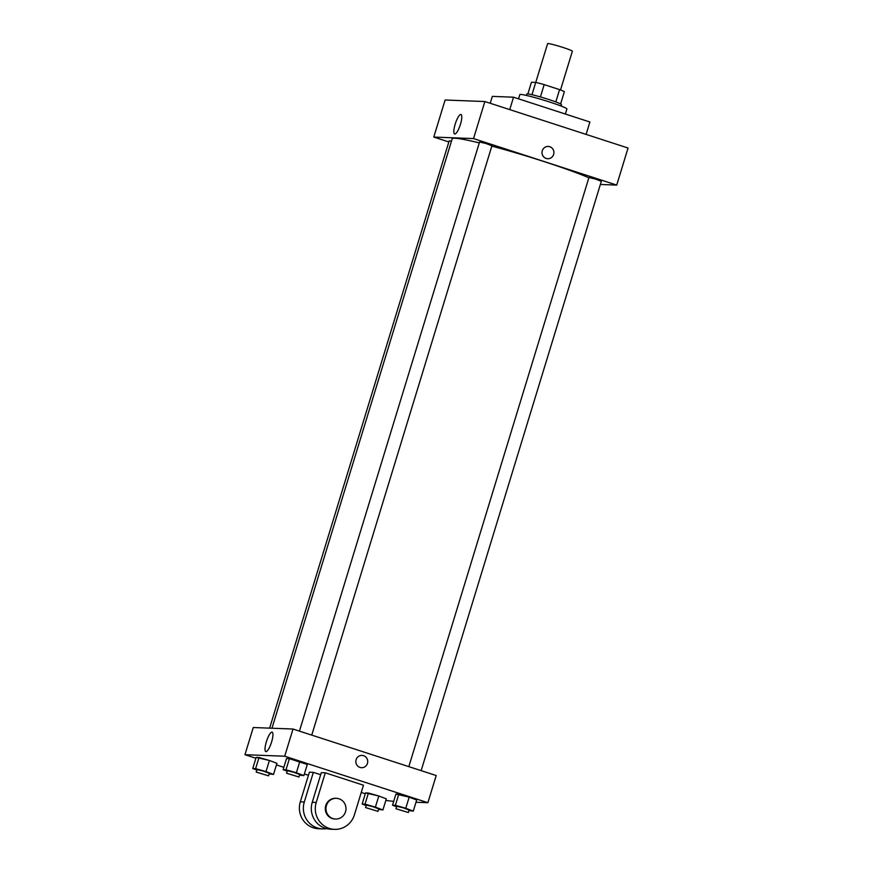 <?xml version="1.0" encoding="UTF-8"?>
<svg xmlns="http://www.w3.org/2000/svg" width="873" height="873" viewBox="0 0 873 873"><rect width="100%" height="100%" fill="white"/><g stroke="black" fill="none" stroke-linecap="round" stroke-linejoin="round"><path stroke-width="1.31" d="M560.521 89.974L572.372 51.223A12.942 0.873 -163 0 0 560.248 46.596A12.942 0.873 -163 0 0 547.611 43.65L535.76 82.4L531.45 82.237L527.881 93.924M540.42 96.936L544.185 84.616A17.635 1.189 -163 0 0 535.727 82.4L531.963 94.699M544.185 84.616L559.582 89.613A17.635 1.189 -163 0 1 564.362 91.698L560.619 103.942M526.375 95.408L526.801 94.011A18.126 1.222 17 0 1 544.49 98.147A18.126 1.222 17 0 1 561.459 104.618L561.033 106.015M555.817 101.923L559.582 89.613M565.355 114.036L566.904 108.983A24.597 1.659 -163 0 0 543.857 100.199A24.597 1.659 -163 0 0 519.85 94.59L518.551 98.835M586.099 134.409L589.897 122.002L513.531 97.198L492.328 96.39L490.222 103.276M509.734 109.605L513.531 97.198M448.831 141.961L433.783 137.072L445.11 100.013L484.864 101.53L628.047 148.028L616.72 185.087L600.362 184.454M269.615 728.147L449.18 140.848L451.45 141.197M421.146 770.641L601.322 181.311L595.255 178.998L588.937 177.525L408.826 766.647M433.783 137.072L473.537 138.589L616.72 185.087M299.439 731.127L479.55 142.004L485.868 143.478L491.925 145.791L311.748 735.121M271.972 728.235L452.203 138.742A76.388 5.162 17 0 1 479.277 142.899M491.826 146.107A76.388 5.162 17 0 1 588.86 177.776M460.431 124.348A10.247 2.532 108 0 1 454.647 133.984A10.247 2.532 108 0 1 455.4 123.464A10.247 2.532 108 0 1 460.977 114.505A10.247 2.532 108 0 1 460.431 124.348M473.537 138.589L484.864 101.53M542.286 150.734A6.155 5.947 -87.8 0 1 553.897 152.797A6.155 5.947 -87.8 0 1 547.72 158.722A6.155 5.947 -87.8 0 1 542.286 150.734M547.72 158.722A6.155 5.947 92.2 0 0 553.897 152.797A6.155 5.947 92.2 0 0 548.189 146.424M255.898 758.255L244.953 754.698L253.257 727.525L293.012 729.031L436.205 775.53L427.89 802.702L415.995 802.254M256.804 770.051L252.755 768.524L255.625 768.633L266.014 771.59L273.522 774.438L269.168 773.904M268.578 775.846L269.331 773.369L263.264 771.055L256.946 769.582L256.193 772.059L268.578 775.846L256.193 772.059M266.014 771.59L269.408 760.47L276.927 763.318L273.522 774.438M252.755 768.524L256.16 757.404L269.408 760.47L276.927 763.318M255.625 768.633L259.019 757.513L269.408 760.47M287.184 771.208L283.125 769.68L285.995 769.79L296.384 772.747L303.891 775.595L299.537 775.06M298.948 777.003L299.701 774.526L293.644 772.223L287.326 770.739L286.562 773.216L298.948 777.003L286.562 773.216M296.384 772.747L299.777 761.627L307.296 764.475L303.891 775.595M283.125 769.68L286.53 758.561L289.399 758.67L307.296 764.475M285.995 769.79L289.399 758.67L299.777 761.627M366.202 805.583L362.153 804.044L365.023 804.153L375.401 807.11L382.92 809.958L378.555 809.424M377.965 811.366L378.718 808.889L372.662 806.587L366.344 805.113L365.591 807.58L377.965 811.366L365.591 807.58M375.401 807.11L378.806 795.99L386.313 798.85L382.92 809.958M362.153 804.044L365.547 792.924L378.806 795.99L386.313 798.85M365.023 804.153L368.417 793.033L378.806 795.99M396.571 806.739L392.523 805.201L395.393 805.31L405.77 808.267L413.289 811.115L408.935 810.581M408.346 812.523L409.099 810.046L403.031 807.743L396.713 806.27L395.96 808.736L408.346 812.523L395.96 808.736M405.77 808.267L409.175 797.147L416.694 800.006L413.289 811.115M392.523 805.201L395.916 794.081L409.175 797.147L416.694 800.006M395.393 805.31L398.786 794.19L409.175 797.147M393.679 801.403L385.822 800.443M365.285 793.775L361.247 792.455M308.431 775.311L304.382 773.991M283.845 767.323L276.435 764.923M271.601 741.963A10.247 2.532 108 0 1 265.818 751.609A10.247 2.532 108 0 1 266.581 741.09A10.247 2.532 108 0 1 272.147 732.131A10.247 2.532 108 0 1 271.601 741.963M244.953 754.698L284.707 756.214L293.012 729.031L436.205 775.53M253.257 727.525L293.012 729.031M356.108 759.706A6.155 5.947 -87.8 0 1 367.719 761.769A6.155 5.947 -87.8 0 1 361.542 767.694A6.155 5.947 -87.8 0 1 356.108 759.706M284.707 756.214L427.89 802.702M361.542 767.694A6.155 5.947 92.2 0 0 367.719 761.769A6.155 5.947 92.2 0 0 362.011 755.407M395.916 794.081L398.786 794.19M286.53 758.561L289.399 758.67M256.16 757.404L259.019 757.513M365.547 792.924L368.417 793.033M325.28 772.801L321.308 772.649L312.239 802.298A20.712 20.024 92.2 0 0 330.54 829.197L334.523 829.35A20.712 20.024 92.2 0 0 354.405 814.847L363.463 785.209L325.28 772.801L316.222 802.451A20.712 20.024 92.2 0 0 334.523 829.35M320.675 774.722L313.352 772.354L309.38 772.201L300.312 801.851A20.712 20.024 92.2 0 0 318.623 828.739L322.595 828.892A20.712 20.024 -87.8 0 1 304.295 801.992L300.312 801.851M313.352 772.354L304.295 801.992M326.589 828.63A20.712 20.024 -87.8 0 1 322.595 828.892M336.367 798.326L335.701 798.304A10.356 10.007 92.2 0 0 325.302 808.267A10.356 10.007 92.2 0 0 334.916 819.005L335.581 819.027A10.356 10.007 -87.8 0 1 325.967 808.3A10.356 10.007 -87.8 0 1 338.997 798.795A10.356 10.007 -87.8 0 1 335.581 819.027M316.222 802.451L312.239 802.298"/></g></svg>
